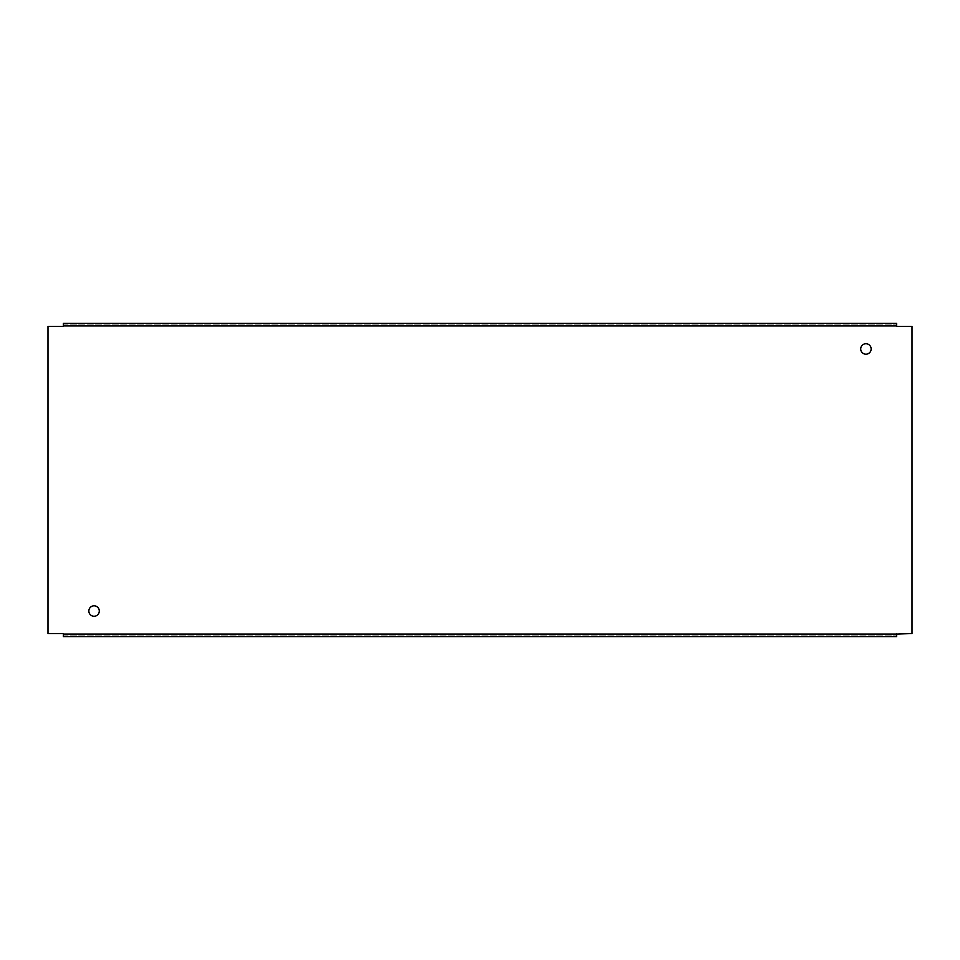 <?xml version="1.0" encoding="UTF-8"?>
<svg xmlns="http://www.w3.org/2000/svg" width="960" height="960" viewBox="0 0 960 960"><rect width="100%" height="100%" fill="white"/><g stroke="black" fill="none" stroke-linecap="round" stroke-linejoin="round"><path stroke-width="0.72" stroke-dasharray="4.8 3.6" d="M63.36 636.624L63.36 635.088L896.64 635.088L896.64 633.552L912 633.552L912 326.448L896.64 326.448L896.64 323.376L63.36 323.376L63.36 326.448L48 326.448L48 633.552L63.36 633.552L63.36 636.624L896.64 636.624L896.64 635.088L896.64 636.624M896.64 323.376L896.64 324.912L63.36 324.912L63.36 323.376M63.36 324.912L896.64 324.912M99.288 611.028A5.22 5.22 0 0 0 94.068 605.808A5.22 5.22 0 0 0 88.848 611.028A5.22 5.22 0 0 0 94.068 616.26A5.22 5.22 0 0 0 99.288 611.028M871.152 348.972A5.22 5.22 0 0 0 865.932 343.74A5.22 5.22 0 0 0 860.712 348.972A5.22 5.22 0 0 0 865.932 354.192A5.22 5.22 0 0 0 871.152 348.972M63.36 635.088L896.64 635.088M63.36 325.932L896.64 325.932M63.36 634.068L896.64 634.068"/><path stroke-width="1.44" d="M896.64 634.068L912 633.552L912 326.448L896.64 326.448L896.64 323.376L63.36 323.376L63.36 326.448L48 326.448L48 633.552L63.36 633.552L63.36 636.624L896.64 636.624L896.64 634.068L63.36 634.068M871.152 348.972A5.22 5.22 0 0 0 865.932 343.74A5.22 5.22 0 0 0 860.712 348.972A5.22 5.22 0 0 0 865.932 354.192A5.22 5.22 0 0 0 871.152 348.972M99.288 611.028A5.22 5.22 0 0 0 94.068 605.808A5.22 5.22 0 0 0 88.848 611.028A5.22 5.22 0 0 0 94.068 616.26A5.22 5.22 0 0 0 99.288 611.028M63.36 325.932L896.64 325.932"/></g></svg>
